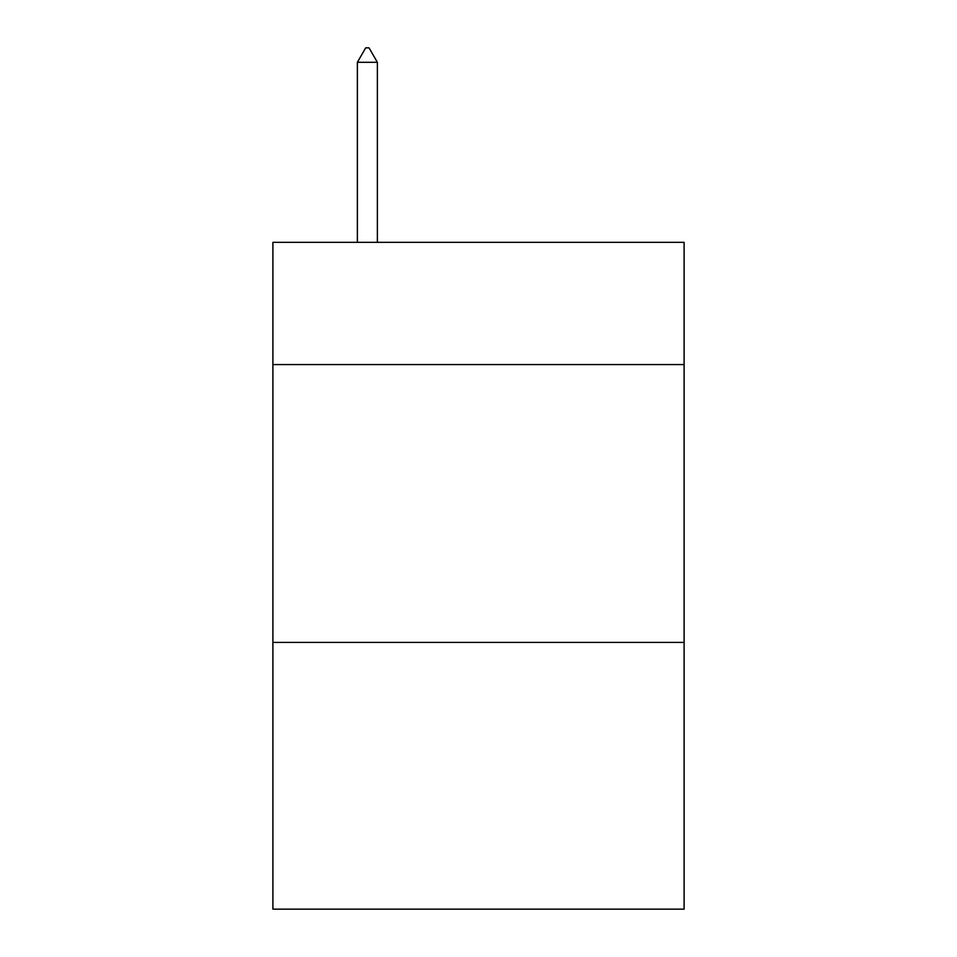 <?xml version="1.0" encoding="UTF-8"?>
<svg xmlns="http://www.w3.org/2000/svg" width="957" height="957" viewBox="0 0 957 957"><rect width="100%" height="100%" fill="white"/><g stroke="black" fill="none" stroke-linecap="round" stroke-linejoin="round"><path stroke-width="1.44" d="M684.099 364.581L684.099 242.336L272.901 242.336L272.901 364.581L684.099 364.581L684.099 909.15L272.901 909.15L272.901 364.581M684.099 642.422L272.901 642.422M377.369 62.301L369.031 47.85L365.694 47.85L357.368 62.301L377.369 62.301L377.369 242.336M357.368 62.301L357.368 242.336"/></g></svg>

